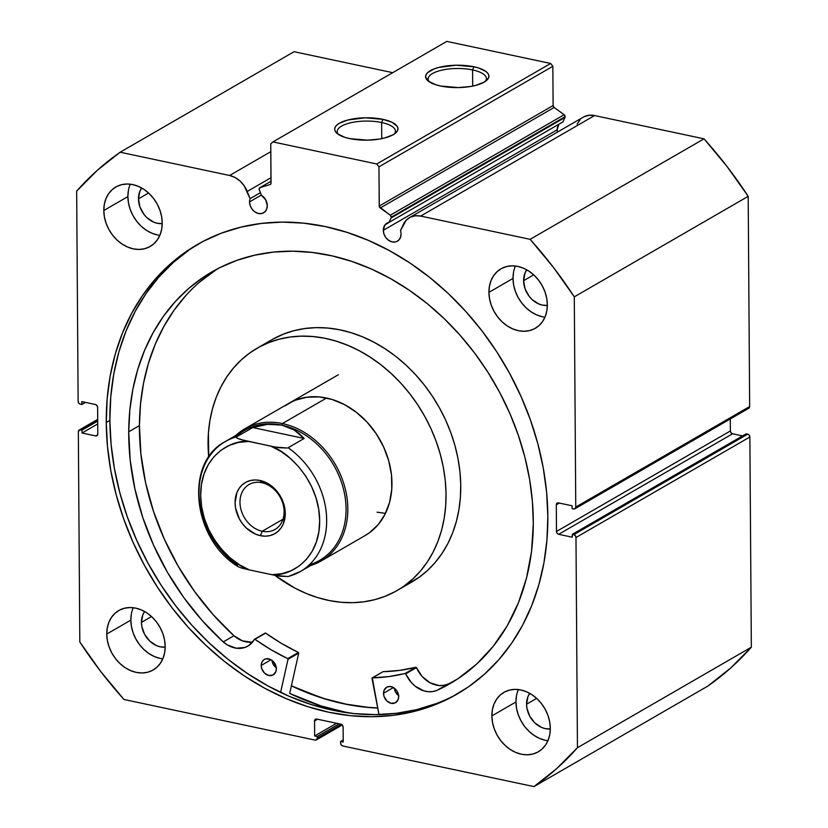 <?xml version="1.0" encoding="UTF-8"?>
<svg xmlns="http://www.w3.org/2000/svg" width="828" height="828" viewBox="0 0 828 828"><rect width="100%" height="100%" fill="white"/><g stroke="black" fill="none" stroke-linecap="round" stroke-linejoin="round"><path stroke-width="1.24" d="M391.106 217.94L565.006 117.431A2.039 1.615 -120 0 0 565.162 116.655L391.261 217.174A2.039 1.615 60 0 1 391.106 217.94L389.077 222.37L384.875 225.05L383.312 230.298L557.203 129.789A10.433 8.29 -120 0 0 557.461 132.107L557.203 129.789L383.312 230.298L384.006 234.179L385.951 237.75L388.849 240.472L392.244 241.942L395.639 241.921L398.496 240.42L400.4 237.657L401.052 234.065A10.433 8.29 60 0 1 397.399 241.217A10.433 8.29 60 0 1 388.187 239.996A10.433 8.29 60 0 1 383.312 230.298A10.433 8.29 60 0 1 386.955 223.156A10.433 8.29 60 0 1 389.077 222.37L562.968 121.861L565.006 117.431L562.968 121.861L389.077 222.37L391.106 217.94A2.039 1.615 60 0 0 391.261 217.174L565.162 116.655A2.039 1.615 60 0 1 565.006 117.431L391.106 217.94M584.206 116.686L589.163 115.258L594.556 115.558A22.718 18.05 -120 0 0 583.336 117.141L409.446 217.66A22.718 18.05 60 0 0 403.246 224.626L400.493 230.619A10.433 8.29 60 0 1 401.052 234.065A10.433 8.29 -120 0 0 400.493 230.619L406.196 220.227L410.305 217.195L415.263 215.777L420.665 216.077L530.127 239.333L553.259 267.154L574.29 296.848L575.76 507.057L575.139 508.599L573.618 508.972L572.096 508.651L572.086 505.794L558.455 502.896L556.923 503.269L556.302 504.821L556.488 531.472L557.13 533.284L558.672 534.308L572.303 537.206L572.283 534.35L573.794 534.671L575.325 535.695L575.977 537.507L577.447 747.715L556.758 768.539L533.946 786.6L342.813 745.987L341.281 744.962L340.629 743.151L340.618 741.484L343.216 742.033L343.113 727.046L342.461 725.225L340.929 724.2L316.7 719.056L315.168 719.428L314.547 720.971L314.65 735.968L317.248 736.516L317.259 738.183L316.638 739.725L315.116 740.097L123.983 699.484L100.85 671.663L79.809 641.969L78.339 431.771L79.664 429.856L82.003 430.167L82.024 433.023L95.655 435.921L97.176 435.549L97.807 433.996L97.621 407.355L96.969 405.534L95.437 404.509L81.806 401.611L81.827 404.468L80.316 404.147L78.774 403.132L78.132 401.311L76.662 191.113L97.352 170.278L120.153 152.217L229.615 175.484L235.028 177.482L240.027 181.011L244.198 185.803L250.056 198.658A10.433 8.29 -120 0 0 249.549 201.877L261.327 195.066L249.549 201.877L250.253 205.758L252.188 209.329L255.086 212.051L258.481 213.52L261.876 213.5L264.743 211.989L266.637 209.236L267.289 205.644A10.433 8.29 60 0 1 263.635 212.796A10.433 8.29 60 0 1 254.424 211.575A10.433 8.29 60 0 1 249.549 201.877A10.433 8.29 60 0 1 250.056 198.658L260.385 192.686L250.056 198.658L247.22 191.465L271.004 177.72L247.22 191.465A22.718 18.05 60 0 0 229.615 175.484L120.153 152.217L294.054 51.709L392.71 72.667L294.054 51.709L120.153 152.217A379.027 301.102 60 0 0 76.662 191.113L78.132 401.311A2.546 2.018 60 0 0 80.316 404.147L81.827 404.468L85.429 402.387L81.827 404.468L81.806 401.611L95.437 404.509A2.546 2.018 60 0 1 97.621 407.355L97.807 433.996A2.546 2.018 60 0 1 96.917 435.745A2.546 2.018 60 0 1 95.655 435.921L82.024 433.023L97.735 423.946L82.024 433.023L82.003 430.167L97.714 421.09L82.003 430.167L80.492 429.846L97.704 419.899L80.492 429.846A2.546 2.018 60 0 0 79.24 430.022A2.546 2.018 60 0 0 78.339 431.771L79.809 641.969A379.027 301.102 60 0 0 123.983 699.484L315.116 740.097A2.546 2.018 60 0 0 316.368 739.921A2.546 2.018 60 0 0 317.259 738.183L317.248 736.516L339.19 723.838L317.248 736.516L314.65 735.968L336.592 723.279L314.65 735.968L314.547 720.971L317.559 719.232L314.547 720.971A2.546 2.018 60 0 1 315.437 719.232A2.546 2.018 60 0 1 316.7 719.056L340.929 724.2A2.546 2.018 60 0 1 343.113 727.046L343.216 742.033L340.618 741.484L343.206 739.984L340.618 741.484L340.629 743.151A2.546 2.018 60 0 0 342.813 745.987L533.946 786.6L707.847 686.081A379.027 301.102 -120 0 0 751.338 647.196L730.648 668.03L707.847 686.081L533.946 786.6A379.027 301.102 60 0 0 577.447 747.715L575.977 537.507L749.868 436.998L751.338 647.196L577.447 747.715L751.338 647.196L749.868 436.998A2.546 2.018 -120 0 0 747.684 434.151L749.226 435.176L749.868 436.998L575.977 537.507A2.546 2.018 60 0 0 573.794 534.671L572.283 534.35L746.173 433.831L747.684 434.151L573.794 534.671L747.684 434.151L746.173 433.831L572.283 534.35L572.303 537.206L558.672 534.308L732.563 433.789L742.571 435.921L732.563 433.789L558.672 534.308A2.546 2.018 60 0 1 556.488 531.472L556.302 504.821L559.304 503.082L556.302 504.821A2.546 2.018 60 0 1 557.192 503.072A2.546 2.018 60 0 1 558.455 502.896L572.086 505.794L572.096 508.651L573.618 508.972A2.546 2.018 60 0 0 574.87 508.796A2.546 2.018 60 0 0 575.76 507.057L574.29 296.848L748.191 196.339L749.661 406.538L749.029 408.09M259.837 187.697A2.039 1.615 60 0 0 259.288 189.933L261.389 195.242A10.433 8.29 60 0 1 267.289 205.644L265.643 199.714L261.389 195.242L259.123 189.177L260.106 187.583L270.052 184.582L270.984 183.588L270.766 143.834L272.919 141.919L376.771 163.985L378.955 166.821L379.296 206.607L390.257 215.239L391.261 217.174A2.039 1.615 60 0 0 390.257 215.239L564.147 114.719L565.162 116.655A2.039 1.615 -120 0 0 564.147 114.719L554.129 107.485L564.147 114.719L390.257 215.239L380.238 207.994A2.039 1.615 60 0 1 379.224 206.058L553.114 105.549L554.129 107.485L380.238 207.994L554.129 107.485A2.039 1.615 -120 0 1 553.114 105.549L552.845 66.302L553.114 105.549L379.224 206.058L378.955 166.821L376.771 163.985L550.661 63.466L552.845 66.302L378.955 166.821L552.845 66.302L550.661 63.466L446.809 41.4L550.661 63.466L376.771 163.985L272.919 141.919L270.766 143.834L271.046 183.071A2.039 1.615 60 0 1 270.052 184.582L260.106 187.583L271.035 181.27L260.106 187.583A2.039 1.615 60 0 0 259.837 187.697L271.035 181.228M381.636 122.513A29.115 10.298 -0.4 0 0 348.681 123.279A29.115 10.298 -0.4 0 0 338.393 134.426A29.115 10.298 179.6 0 1 337.213 131.559A29.115 10.298 179.6 0 1 352.117 122.461A29.115 10.298 179.6 0 1 381.636 122.513L381.749 138.659L381.636 122.513A29.115 10.298 179.6 0 1 395.442 131.155A29.115 10.298 179.6 0 1 394.304 134.032A29.115 10.298 -0.4 0 0 381.636 122.513L382.96 119.356L381.636 122.513M349.664 138.597A31.661 11.188 179.6 0 1 337.037 133.411A31.661 11.188 179.6 0 1 345.835 120.567A31.661 11.188 179.6 0 1 382.96 119.356L391.996 122.275L397.119 126.218L397.947 128.392L397.554 130.586L395.97 132.718L393.238 134.705L384.813 137.945L379.452 139.083L367.425 140.16L349.664 138.597L344.727 137.303L337.514 133.805L335.495 131.735L334.678 129.572L335.061 127.377L336.654 125.245L339.387 123.258L347.801 120.008L365.189 117.804L382.96 119.356A31.661 11.188 179.6 0 1 395.649 133.008A31.661 11.188 179.6 0 1 349.664 138.597M472.591 69.935A29.115 10.298 -0.4 0 0 439.647 70.701A29.115 10.298 -0.4 0 0 429.349 81.848A29.115 10.298 179.6 0 1 428.179 78.981A29.115 10.298 179.6 0 1 443.084 69.883A29.115 10.298 179.6 0 1 472.591 69.935L472.705 86.081L472.591 69.935A29.115 10.298 179.6 0 1 486.398 78.577A29.115 10.298 179.6 0 1 485.26 81.454A29.115 10.298 -0.4 0 0 472.591 69.935L473.916 66.778L472.591 69.935M440.62 86.029A31.661 11.188 179.6 0 1 427.993 80.833A31.661 11.188 179.6 0 1 436.791 67.989A31.661 11.188 179.6 0 1 473.916 66.778L478.853 68.082L486.067 71.581L488.085 73.64L488.903 75.814L488.52 78.008L484.194 82.127L475.779 85.367L470.407 86.505L458.391 87.582L440.62 86.029L435.694 84.725L428.469 81.227L425.633 76.994L426.027 74.799L427.61 72.667L434.11 68.91L438.768 67.43L456.156 65.226L473.916 66.778A31.661 11.188 179.6 0 1 486.605 80.43A31.661 11.188 179.6 0 1 440.62 86.029M106.253 422.497A259.588 206.224 60 0 1 197.147 244.664A259.588 206.224 60 0 1 426.472 274.886A259.588 206.224 60 0 1 547.846 516.33L546.625 492.298L543.271 468.058L537.848 443.818L530.396 419.837L520.978 396.322L509.696 373.521L496.655 351.631L481.979 330.889L465.812 311.473L448.31 293.578L429.639 277.38L409.984 263.025L389.522 250.667L368.47 240.41L347.004 232.357L325.363 226.593L303.721 223.167L282.317 222.101L261.337 223.425L240.989 227.12L221.48 233.144L202.974 241.445L185.669 251.94L169.73 264.536L155.302 279.098L142.53 295.492L131.528 313.564L122.42 333.146L115.268 354.022L110.165 376.026L107.154 398.92L106.253 422.497L107.485 446.52L110.828 470.77L116.251 494.999L123.714 518.99L133.132 542.495L144.414 565.307L157.455 587.187L172.12 607.938L188.287 627.345L205.799 645.24L224.46 661.437L244.125 675.793L264.577 688.151L285.639 698.408L307.095 706.46L328.747 712.225L350.379 715.661L371.793 716.717L392.772 715.392L413.11 711.697L432.63 705.673L451.136 697.373L468.431 686.878L484.38 674.282L498.808 659.719L511.58 643.325L522.582 625.254L531.69 605.682L538.831 584.796L543.934 562.802L546.956 539.897L547.846 516.33A259.588 206.224 60 0 1 456.963 694.154A259.588 206.224 60 0 1 227.638 663.932A259.588 206.224 60 0 1 106.253 422.497L109.865 420.407L106.253 422.497M198.958 243.629A259.588 206.224 -120 0 0 109.865 420.407A259.588 206.224 -120 0 0 230.246 661.065A259.588 206.224 -120 0 0 458.764 693.098M516.475 695.82L515.958 701.968L491.884 715.889A34.341 27.283 60 0 1 503.91 692.363A34.341 27.283 60 0 1 534.246 696.358A34.341 27.283 60 0 1 550.299 728.298L549.699 721.912L547.991 715.537L545.259 709.41L541.584 703.769L537.134 698.832L532.062 694.795L526.567 691.804L520.864 689.972L515.171 689.382L509.706 690.045L504.676 691.939L500.278 694.992L496.686 699.091L494.026 704.069L492.401 709.741L491.884 715.889L492.494 722.275L494.192 728.65L496.935 734.778L500.598 740.418L505.049 745.355L510.12 749.402L515.616 752.393L521.319 754.215L527.012 754.815L532.476 754.153L537.507 752.248L541.905 749.195L545.507 745.107L548.167 740.118L549.782 734.446L550.299 728.298A34.341 27.283 60 0 1 538.283 751.824A34.341 27.283 60 0 1 507.937 747.829A34.341 27.283 60 0 1 491.884 715.889L515.958 701.968A34.341 27.283 -120 0 0 547.919 740.718M131.352 613.993L130.834 620.141L106.76 634.051A34.341 27.283 60 0 1 118.787 610.526A34.341 27.283 60 0 1 149.123 614.531A34.341 27.283 60 0 1 165.176 646.471L164.575 640.085L162.868 633.699L160.135 627.572L156.461 621.931L152.01 616.995L146.939 612.958L141.453 609.967L135.751 608.135L130.048 607.545L124.583 608.207L119.553 610.101L115.154 613.155L111.563 617.253L108.903 622.232L107.278 627.903L106.76 634.051L107.371 640.437L109.068 646.823L111.811 652.95L115.475 658.581L119.925 663.518L124.997 667.565L130.493 670.556L136.196 672.377L141.888 672.978L147.353 672.315L152.383 670.421L156.782 667.358L160.384 663.269L163.044 658.291L164.658 652.609L165.176 646.471A34.341 27.283 60 0 1 153.159 669.987A34.341 27.283 60 0 1 122.813 665.991A34.341 27.283 60 0 1 106.76 634.051L130.834 620.141A34.341 27.283 -120 0 0 162.795 658.881M513.526 272.288L513.008 278.436L488.924 292.356A34.341 27.283 60 0 1 500.95 268.831A34.341 27.283 60 0 1 531.286 272.826A34.341 27.283 60 0 1 547.349 304.766L546.739 298.38L545.031 292.005L542.299 285.877L538.635 280.237L534.174 275.3L529.102 271.263L523.617 268.262L517.914 266.44L512.221 265.84L506.746 266.512L501.727 268.407L497.328 271.46L493.726 275.558L491.066 280.537L489.441 286.209L488.924 292.356L489.534 298.742L491.232 305.118L493.974 311.245L497.638 316.886L502.099 321.823L507.171 325.859L512.656 328.851L518.359 330.682L524.052 331.272L529.516 330.61L534.546 328.716L538.945 325.663L542.547 321.564L545.207 316.586L546.832 310.914L547.349 304.766A34.341 27.283 60 0 1 535.323 328.292A34.341 27.283 60 0 1 504.987 324.297A34.341 27.283 60 0 1 488.924 292.356L513.008 278.436A34.341 27.283 -120 0 0 544.959 317.186M128.402 190.45L127.885 196.598L103.8 210.519A34.341 27.283 60 0 1 115.827 186.993A34.341 27.283 60 0 1 146.163 190.989A34.341 27.283 60 0 1 162.226 222.929L161.615 216.543L159.918 210.167L157.175 204.04L153.511 198.399L149.05 193.462L143.979 189.426L138.493 186.435L132.791 184.603L127.098 184.013L121.633 184.675L116.603 186.569L112.204 189.622L108.603 193.721L105.943 198.699L104.318 204.371L103.8 210.519L104.411 216.905L106.119 223.281L108.851 229.408L112.515 235.048L116.976 239.985L122.047 244.022L127.533 247.023L133.236 248.845L138.928 249.445L144.403 248.773L149.423 246.879L153.822 243.825L157.423 239.727L160.083 234.748L161.708 229.077L162.226 222.929A34.341 27.283 60 0 1 150.199 246.454A34.341 27.283 60 0 1 119.863 242.459A34.341 27.283 60 0 1 103.8 210.519L127.885 196.598A34.341 27.283 -120 0 0 159.835 235.349M138.483 198.855L148.574 193.017L138.483 198.855A21.88 17.378 60 0 1 141.65 187.997L139.849 191.32L138.483 198.855A21.88 17.378 60 0 0 162.216 223.581L157.237 223.27L153.604 222.101L146.877 217.629L144.031 214.483L139.953 206.99L138.483 198.855M523.606 280.692L533.698 274.855L523.606 280.692A21.88 17.378 60 0 1 526.774 269.824L524.973 273.157L523.606 280.692A21.88 17.378 60 0 0 547.339 305.418L542.361 305.108L538.728 303.938L531.99 299.457L529.154 296.32L525.076 288.817L523.606 280.692M141.443 622.387L151.534 616.56L141.443 622.387A21.88 17.378 60 0 1 144.61 611.53L142.799 614.862L141.443 622.387A21.88 17.378 60 0 0 165.176 647.113L160.187 646.803L156.554 645.643L149.827 641.162L144.652 634.424L141.826 626.454L141.443 622.387M526.567 704.224L536.658 698.387L526.567 704.224A21.88 17.378 60 0 1 529.734 693.367L527.922 696.69L526.567 704.224A21.88 17.378 60 0 0 550.299 728.95L545.31 728.64L541.678 727.481L534.95 722.999L529.775 716.261L526.95 708.292L526.567 704.224M558.765 124.531L557.203 129.789A10.433 8.29 -120 0 1 559.117 124.086M577.137 124.107L580.086 119.708M409.446 217.66A22.718 18.05 60 0 1 420.665 216.077L594.556 115.558L704.017 138.825L530.127 239.333L420.665 216.077L594.556 115.558L704.017 138.825L727.15 166.645L748.191 196.339L749.661 406.538L575.76 507.057L749.661 406.538A2.546 2.018 -120 0 1 748.76 408.276L574.87 508.796M748.336 408.452L747.508 408.463M730.296 418.958L730.379 430.953L731.031 432.775L732.563 433.789A2.546 2.018 -120 0 1 730.379 430.953L556.488 531.472L730.379 430.953L730.296 418.958M270.828 151.659L229.615 175.484L270.828 151.659M130.265 184.189A34.341 27.283 -120 0 0 127.885 196.598L128.485 202.984L130.193 209.37L132.925 215.497L136.599 221.128L141.05 226.065L146.121 230.112L151.617 233.103L157.32 234.924M515.389 266.026A34.341 27.283 -120 0 0 513.008 278.436L513.608 284.822L515.316 291.197L518.049 297.324L521.723 302.965L526.173 307.902L531.245 311.949L536.73 314.94L542.433 316.762M133.225 607.721A34.341 27.283 -120 0 0 130.834 620.141L131.445 626.527L133.153 632.902L135.885 639.03L139.549 644.67L144.01 649.607L149.081 653.644L154.567 656.635L160.27 658.467M518.349 689.558A34.341 27.283 -120 0 0 515.958 701.968L516.568 708.354L518.276 714.74L521.009 720.867L524.673 726.508L529.133 731.434L534.205 735.481L539.69 738.472L545.393 740.304M446.809 41.4L272.919 141.919L446.809 41.4M97.694 434.741L95.655 435.921L97.694 434.741M341.271 724.303L317.259 738.183L341.271 724.303M189.281 249.859L173.342 262.445L158.914 277.007L146.142 293.412L135.14 311.483L126.022 331.055L118.88 351.941L113.778 373.935L110.766 396.829L109.865 420.407L111.097 444.429L114.44 468.679L119.863 492.908L127.326 516.9L136.734 540.405L148.026 563.216L161.067 585.096L175.733 605.848L191.899 625.264L209.401 643.149L228.073 659.357L247.738 673.702L268.189 686.07L289.251 696.327L310.707 704.369L332.359 710.145L353.991 713.57L375.405 714.626L396.384 713.301L416.722 709.617L436.242 703.583M289.686 693.44A268.365 213.2 -120 0 0 348.329 712.898L321.14 705.973L289.686 693.44L298.722 653.106L288.02 659.285L280.609 692.405L288.02 659.285L298.722 653.106L289.686 693.44M377.723 708.064L365.096 707.153L343.465 703.728L321.813 697.952L291.394 685.832A259.588 206.224 60 0 0 377.723 708.064M530.127 239.333A379.027 301.102 60 0 1 574.29 296.848L748.191 196.339A379.027 301.102 -120 0 0 704.017 138.825L530.127 239.333M270.57 184.282L270.052 184.582L270.57 184.282M261.876 482.714A25.947 20.617 -120 0 0 239.975 502.296A25.947 20.617 -120 0 0 262.217 531.255L260.365 535.675A29.508 23.443 60 0 1 235.069 502.741A29.508 23.443 60 0 1 259.982 480.468L261.876 482.714A25.947 20.617 60 0 1 283 504.035A25.947 20.617 60 0 1 275.031 529.454A25.947 20.617 60 0 1 262.217 531.255A25.947 20.617 60 0 1 241.083 509.944A25.947 20.617 60 0 1 249.062 484.525A25.947 20.617 60 0 1 261.876 482.714L259.982 480.468L255.086 479.961L250.387 480.53L246.071 482.155L242.283 484.784L239.199 488.303L236.911 492.577L235.069 502.741L235.597 508.226L239.406 518.97L242.563 523.813L246.392 528.057L255.459 534.101L260.365 535.675L265.26 536.182L269.949 535.612L274.275 533.977L278.053 531.359L281.147 527.84L283.435 523.555L285.267 513.401L284.749 507.916L280.93 497.173L277.784 492.318L269.597 484.608L259.982 480.468A29.508 23.443 60 0 1 285.267 513.401A29.508 23.443 60 0 1 260.365 535.675L262.217 531.255L282.99 519.249L262.217 531.255A25.947 20.617 -120 0 0 284.107 511.673A25.947 20.617 -120 0 0 261.876 482.714M235.659 437.101A75.037 59.616 60 0 1 281.748 425.116L282.41 423.543A76.311 60.62 -120 0 0 235.814 435.476A76.311 60.62 60 0 1 244.726 428.852A76.311 60.62 60 0 1 282.41 423.543L326.553 398.03L282.41 423.543A76.311 60.62 60 0 1 344.562 486.233A76.311 60.62 60 0 1 321.098 560.991A76.311 60.62 60 0 1 310.924 565.41A76.311 60.62 -120 0 0 346.156 492.857A76.311 60.62 -120 0 0 282.41 423.543L281.748 425.116A75.037 59.616 60 0 1 344.479 493.509A75.037 59.616 60 0 1 309.424 564.727M377.04 512.18L385.475 513.37M288.113 447.741A75.037 59.616 60 0 1 326.284 512.77A75.037 59.616 60 0 1 300.398 571.496A75.037 59.616 60 0 1 289.013 576.236A75.037 59.616 -120 0 0 302.365 570.285A75.037 59.616 -120 0 0 288.113 447.741L304.166 438.467L288.113 447.741M288.454 576.443L300.398 571.496L319.794 560.277A75.037 59.616 -120 0 0 342.864 486.771A75.037 59.616 -120 0 0 281.748 425.116L267.775 424.319L252.737 427.538L304.166 438.467L299.415 433.727L294.054 429.898L304.166 438.467L252.737 427.538L267.775 424.319L281.748 425.116L294.054 429.898L288.144 427.02L281.748 425.116A75.037 59.616 -120 0 0 244.684 430.343L225.288 441.552A75.037 59.616 60 0 1 236.684 436.811L252.737 427.538L236.684 436.811L236.518 437.629L237.574 438.364L244.498 440.548L275.062 447.037L287.244 448.031L279.264 447.741L271.015 446.23L280.899 451.405L290.162 458.267L298.535 466.609L305.77 476.172L311.659 486.688L316.006 497.845L318.708 509.292L319.67 520.708L318.863 531.752L316.317 542.092L312.104 551.427L306.35 559.469L299.229 565.99L290.949 570.782L281.748 573.721L271.915 574.715L280.174 576.226L288.144 576.516L275.962 575.532L249.321 569.912L271.915 574.715C290.09 576.464 320.063 559.417 319.67 520.708C319.525 482.062 289.22 452.212 271.015 446.23L240.772 439.554L237.574 438.364L236.518 437.629L236.684 436.811A75.037 59.616 -120 0 0 223.322 442.763M238.485 566.859L241.683 568.049L238.485 566.859L237.419 566.114L238.485 566.859L237.419 566.114L237.584 565.307A75.037 59.616 60 0 1 199.413 500.278A75.037 59.616 60 0 1 225.288 441.552C183.951 462.811 192.676 539.245 237.905 566.518M241.683 568.049L249.321 569.912L239.447 564.737L230.184 557.875L221.811 549.533L214.566 539.96L208.687 529.444L204.33 518.297L201.628 506.839L200.676 495.423L201.473 484.38L204.019 474.04L208.232 464.715L213.986 456.673L221.107 450.153L229.397 445.35L238.588 442.411L248.431 441.427C230.256 439.678 200.272 456.725 200.676 495.423C200.821 534.081 231.126 563.93 249.321 569.912L241.683 568.049M382.753 671.798L371.958 678.267L378.976 714.574L372.3 677.873L388.994 676.548L405.358 673.454L411.423 682.655L415.18 686.205L423.791 690.831L428.283 691.711L432.671 691.587L436.77 690.459L447.472 684.28A237.822 188.929 -120 0 0 455.317 680.45M398.672 696.69A8.901 7.069 60 0 1 395.556 702.682A8.901 7.069 60 0 1 387.639 701.606A8.901 7.069 60 0 1 383.53 693.253L393.383 687.55L383.53 693.253L384.089 696.565L386.852 700.923L391.054 703.282L395.266 702.837L398.082 699.743L398.672 696.69L398.113 693.388L396.488 690.314L392.617 687.157L389.667 686.495L386.924 687.105L384.12 690.2L383.53 693.253A8.901 7.069 60 0 1 386.645 687.261A8.901 7.069 60 0 1 394.552 688.337A8.901 7.069 60 0 1 398.672 696.69M398.858 695.799L395.474 691.97L394.283 688.13A8.901 7.069 -120 0 0 398.62 695.623M276.335 668.889A8.901 7.069 60 0 1 273.219 674.872A8.901 7.069 60 0 1 265.312 673.806A8.901 7.069 60 0 1 261.193 665.443L271.056 659.74L261.193 665.443L261.751 668.755L264.525 673.112L268.717 675.472L272.94 675.027L275.745 671.932L276.335 668.889L275.776 665.577L273.012 661.22L270.29 659.357L265.912 658.829L263.439 660.071L261.783 662.4L261.193 665.443A8.901 7.069 60 0 1 264.308 659.461A8.901 7.069 60 0 1 272.215 660.527A8.901 7.069 60 0 1 276.335 668.889M276.531 667.989L273.147 664.159L271.946 660.32A8.901 7.069 -120 0 0 276.283 667.823M533.294 523.731A237.822 188.929 60 0 1 450.028 683.659A237.822 188.929 60 0 1 436.78 690.459L457.739 678.877L476.669 664.066L493.26 646.254L507.243 625.74L518.39 602.846L526.525 577.944L531.524 551.427L533.294 523.731L532.435 501.768L529.641 479.567L524.931 457.356L518.349 435.331L509.965 413.721L499.853 392.731L488.127 372.548L474.879 353.39L460.244 335.423L444.367 318.832L427.403 303.762L409.508 290.38L390.857 278.798L371.627 269.131L352.003 261.472L332.183 255.893L312.353 252.457L292.698 251.184L273.416 252.095L254.682 255.19L236.694 260.416L219.606 267.734L203.595 277.08L188.805 288.361L175.391 301.464L163.468 316.265L153.159 332.618L144.569 350.368L137.779 369.35L132.842 389.377L129.81 410.243L128.723 431.771A237.822 188.929 60 0 1 211.989 271.853A237.822 188.929 60 0 1 423.305 300.492A237.822 188.929 60 0 1 533.294 523.731M199.507 282.172L217.402 268.872A237.822 188.929 -120 0 0 139.425 425.582L128.723 431.771L139.425 425.582A237.822 188.929 -120 0 0 233.941 635.738L242.397 640.841L251.339 642.155M265.167 633.089L254.362 639.382A26.289 20.886 60 0 1 247.851 646.119A26.289 20.886 60 0 1 223.249 641.917A237.822 188.929 60 0 1 128.723 431.771L130.203 460.213L134.902 488.924L142.758 517.469L153.635 545.362L167.37 572.179L183.723 597.474L202.456 620.855L223.249 641.928L227.327 644.909L236.197 648.189L244.829 647.486L248.617 645.643L254.765 639.226L271.056 649.742L287.699 658.643A221.304 175.815 60 0 1 254.921 639.299L265.622 633.11L281.758 643.563L298.556 652.567L298.722 653.106L298.401 652.464L287.699 658.643L298.401 652.464A221.304 175.815 -120 0 1 265.622 633.11L254.662 639.206M447.472 684.27L436.77 690.459A26.289 20.886 60 0 1 405.761 673.795L416.463 667.606L422.125 676.476L430.063 682.779L438.985 685.522L443.373 685.398L447.472 684.27A26.289 20.886 -120 0 1 416.463 667.606L415.904 667.275L416.463 667.606L405.761 673.795L405.202 673.454A221.304 175.815 60 0 1 372.3 677.873L383.002 671.694L399.696 670.37L415.904 667.275L405.202 673.454L415.904 667.275A221.304 175.815 -120 0 1 383.002 671.694L372.134 677.925M186.093 295.275L174.17 310.076L163.861 326.429L155.271 344.189L148.481 363.161L143.544 383.188L140.512 404.064L139.425 425.582L140.905 454.023L145.604 482.745L153.459 511.28L164.337 539.183L178.072 566L194.425 591.295L213.158 614.666L233.941 635.738A26.289 20.886 -120 0 0 252.612 642M223.249 641.917L233.951 635.728L223.249 641.917M284.853 405.937L293.112 401.156L284.853 405.937A76.311 60.62 60 0 1 288.858 403.339A76.311 60.62 60 0 1 377.992 436.491A76.311 60.62 60 0 1 369.257 532.89L378.065 524.755L384.916 514.488L389.543 502.492L391.768 489.234L391.509 475.2L388.767 460.948L383.654 447.027L376.367 433.965L367.187 422.259L356.464 412.375L344.614 404.675L332.08 399.458L319.36 396.943L306.929 397.202L295.286 400.234L288.827 403.36M257.042 348.277A139.911 111.149 60 0 0 249.683 353.038L241.186 359.963L233.527 367.953L226.768 376.916L220.972 386.769L216.191 397.409L212.486 408.753L209.888 420.676L208.408 433.075L208.718 457.087A139.911 111.149 60 0 1 249.683 353.038L258.916 347.232L268.8 342.595L279.253 339.18L290.173 337.027L301.433 336.147L312.953 336.541L324.597 338.228L336.271 341.167L347.863 345.348L359.238 350.72L370.313 357.241L380.973 364.837L391.116 373.438L400.638 382.971L409.446 393.331L417.467 404.426L424.619 416.142L430.829 428.376L436.035 441.003L440.196 453.91L443.27 466.951L445.216 480.033L446.033 493.002L445.702 505.742L444.222 518.142L441.624 530.065L437.909 541.409L433.137 552.059L427.341 561.912L420.583 570.865L412.913 578.855L404.426 585.779A139.911 111.149 60 0 1 397.067 590.54A139.911 111.149 60 0 1 274.875 575.315L294.861 588.097L306.246 593.469L317.828 597.65L329.503 600.59L341.157 602.277L352.666 602.68L363.937 601.79L374.846 599.638L385.299 596.222L395.194 591.596L419.144 577.282L404.426 585.779A139.911 111.149 60 0 0 420.448 409.063A139.911 111.149 60 0 0 257.042 348.277L271.75 339.78A139.911 111.149 -120 0 0 264.598 344.386M397.067 590.54L411.785 582.032A139.911 111.149 -120 0 0 419.144 577.282L427.631 570.347L435.29 562.367L442.059 553.404L447.855 543.551L452.626 532.901L456.331 521.557L458.94 509.634L460.409 497.245L460.741 484.494L459.933 471.525L457.977 458.453L454.914 445.402L450.753 432.495L445.536 419.868L439.326 407.635L432.185 395.919L424.164 384.823L415.345 374.463L405.823 364.941L395.691 356.33L385.03 348.733L373.956 342.223L362.571 336.841L350.989 332.67L339.314 329.72L327.66 328.043L316.151 327.64L304.88 328.519L293.971 330.682L283.518 334.088L271.677 339.822M377.692 707.94A259.464 206.12 60 0 1 291.415 685.719L303.183 690.976L324.669 698.728L346.321 704.193L367.922 707.309L377.692 707.94M411.713 582.074L419.144 577.282A139.911 111.149 -120 0 0 435.155 400.555A139.911 111.149 -120 0 0 271.75 339.78M364.216 536.058L369.257 532.89A76.311 60.62 60 0 1 365.241 535.478M97.704 419.351L79.24 430.022M316.399 739.901L342.243 724.966M321.098 560.991L365.283 535.457M244.726 428.852L338.352 374.732M254.486 639.257L265.188 633.068"/></g></svg>
